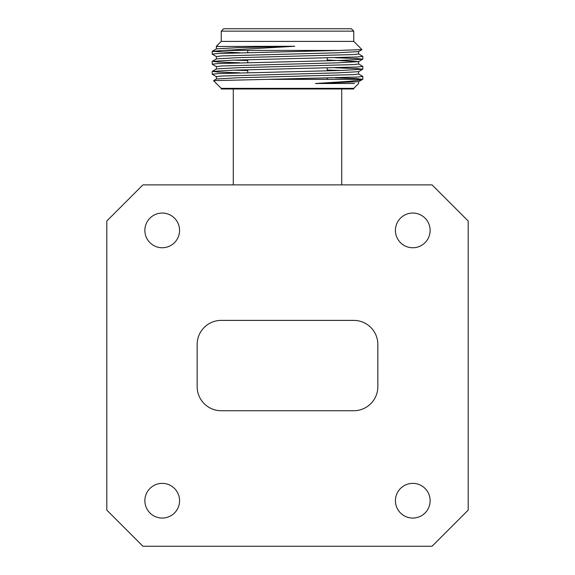 <?xml version="1.0" encoding="UTF-8"?>
<svg xmlns="http://www.w3.org/2000/svg" width="575" height="575" viewBox="0 0 575 575"><rect width="100%" height="100%" fill="white"/><g stroke="black" fill="none" stroke-linecap="round" stroke-linejoin="round"><path stroke-width="0.86" d="M221.238 88.37L221.238 88.981L353.762 88.981L353.762 88.37L221.238 88.37L213.562 80.644L268.547 79.343L362.624 79.343L357.053 78.617L335.297 77.841M221.238 31.158L223.653 28.75L351.347 28.75L353.762 31.158L221.238 31.158L221.238 41.407L353.762 41.407L361.963 49.608L338.955 50.435L223.79 50.435L212.211 51.34L239.703 52.742M216.279 46.489L294.745 46.259L223.79 50.435M358.563 53.892L362.789 56.357L357.061 56.983L234.262 60.123L212.261 61.324L217.939 61.999L239.703 62.783M358.563 63.926L362.789 66.391L357.053 67.023L234.262 70.157L212.261 71.358L217.947 72.04L239.703 72.817M358.563 73.967L362.789 76.432L357.061 77.057L268.547 79.343M294.745 46.259L237.216 47.675L216.437 48.868L212.261 51.283M245.928 50.435L247.746 50.485M358.613 51.534L358.613 53.949L353.201 54.575L237.216 57.708L216.437 58.909L212.261 61.324M234.14 60.123L247.746 60.519M327.254 60.023L358.613 61.575L358.613 63.983L353.201 64.616L237.216 67.749L216.437 68.95L212.261 71.358M234.14 70.164L247.746 70.56M358.613 71.616L358.613 74.024L353.201 74.649L237.216 77.79L216.437 78.983L213.562 80.644M338.955 50.435L217.947 53.518L212.211 54.143L216.437 56.616M335.297 57.759L357.061 58.542L362.739 59.218L340.738 60.418L217.939 63.559L212.211 64.184L216.437 66.65M335.297 67.8L357.053 68.576L362.739 69.259L340.738 70.459L217.947 73.6L212.211 74.225L216.437 76.691M217.357 46.259L216.387 46.517L216.387 48.925M361.948 49.637L358.563 51.592L337.784 52.792L221.799 55.926L216.387 56.558L216.387 58.966M362.739 59.218L358.563 61.633L337.784 62.833L221.799 65.967L216.387 66.592L216.387 69.007M327.254 70.057L340.86 70.459M362.739 69.259L358.563 71.674L337.784 72.867L221.799 76.008L216.387 76.633L216.387 79.041M362.739 79.3L358.563 81.708L315.438 83.519L347.588 81.42C352.029 81.147 363.544 79.695 362.624 79.343M354.488 83.519L315.438 83.519M221.246 410.73A24.093 24.093 0 0 1 197.153 386.637L197.153 344.475A24.093 24.093 0 0 1 221.246 320.383L353.754 320.383A24.093 24.093 0 0 1 377.847 344.475L377.847 386.637A24.093 24.093 0 0 1 353.754 410.73L221.246 410.73M142.945 184.87L106.806 221.008L106.806 510.111L142.945 546.25L432.055 546.25L468.194 510.111L468.194 221.008L432.055 184.87L142.945 184.87M179.565 500.717A17.343 17.343 0 0 0 153.547 485.695A17.343 17.343 0 0 0 153.547 515.739A17.343 17.343 0 0 0 179.565 500.717M430.129 500.717A17.343 17.343 0 0 0 404.103 485.695A17.343 17.343 0 0 0 404.103 515.739A17.343 17.343 0 0 0 430.129 500.717M430.129 230.403A17.343 17.343 0 0 0 404.103 215.381A17.343 17.343 0 0 0 404.103 245.424A17.343 17.343 0 0 0 430.129 230.403M179.565 230.403A17.343 17.343 0 0 0 153.547 215.381A17.343 17.343 0 0 0 153.547 245.424A17.343 17.343 0 0 0 179.565 230.403M341.715 184.87L341.715 88.981M233.285 184.87L233.285 88.981M327.254 79.343L327.254 78.049M327.254 70.818L327.254 68.008M327.254 60.785L327.254 57.974M247.746 72.608L247.746 69.798M247.746 62.567L247.746 59.757M247.746 52.533L247.746 50.435M221.238 41.407L216.214 46.424M212.211 51.333L212.211 54.151M212.211 61.374L212.211 64.184M212.211 71.415L212.211 74.225M362.789 56.357L362.789 59.167M362.789 66.391L362.789 69.208M362.789 76.432L362.789 79.242M358.613 81.65L358.613 83.519L353.762 88.37M353.762 31.158L353.762 41.407"/></g></svg>
